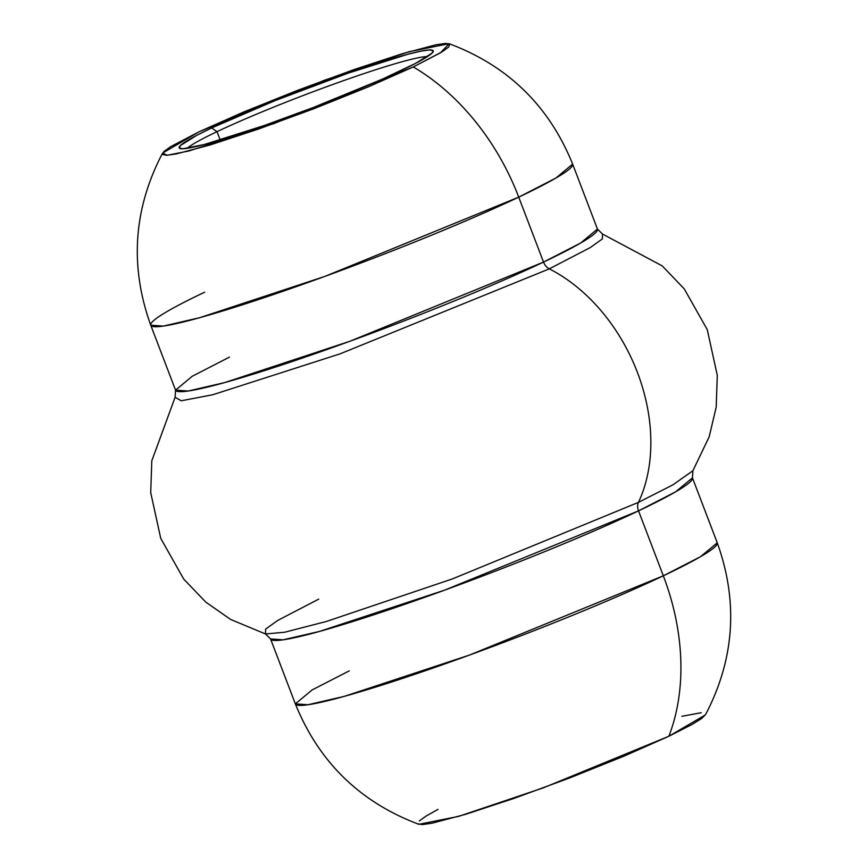 <?xml version="1.0" encoding="UTF-8"?>
<svg xmlns="http://www.w3.org/2000/svg" width="868" height="868" viewBox="0 0 868 868"><rect width="100%" height="100%" fill="white"/><g stroke="black" fill="none" stroke-linecap="round" stroke-linejoin="round"><path stroke-width="1.3" d="M217.022 131.665A130.862 9.776 -20.9 0 0 187.249 148.298A130.862 9.776 159.1 0 1 217.022 131.665L220.201 139.976L217.022 131.665A130.862 9.776 159.1 0 1 339.269 82.156A130.862 9.776 159.1 0 1 427.523 56.55A130.862 9.776 -20.9 0 0 339.269 82.156A130.862 9.776 -20.9 0 0 217.022 131.665L211.629 127.965L217.022 131.665M400.777 70.72A135.994 10.156 159.1 0 1 266.943 124.58A135.994 10.156 159.1 0 1 179.784 148.428A135.994 10.156 159.1 0 1 211.629 127.965L274.744 100.753L348.459 73.053L407.938 54.228L420.85 51.147L429.345 49.932L433.121 50.604L432.014 53.154L415.533 63.407L382.397 79.129L313.044 107.599L263.948 125.621L204.479 144.457L183.061 148.754L179.285 148.081L180.392 145.531L196.884 135.278L211.629 127.965A135.994 10.156 159.1 0 1 354.415 70.992A135.994 10.156 159.1 0 1 433.165 51.668A135.994 10.156 159.1 0 1 400.777 70.72M295.348 703.883A225.799 16.861 -20.9 0 0 433.631 667.85A225.799 16.861 -20.9 0 0 663.326 575.81L469.458 655.08L344.325 696.364L307.945 704.751L295.348 703.883C318.903 762.115 360.079 802.26 418.875 824.307L458.705 816.354L543.325 787.862L668.859 736.259A205.271 148.363 -115.4 0 0 663.326 575.81L638.533 510.872A10.264 7.421 64.6 0 1 638.457 502.355A10.264 7.421 -115.4 0 0 638.533 510.872L444.655 590.142L319.522 631.416L283.142 639.814L270.556 638.946L265.489 633.955L284.628 632.24L326.205 621.521L452.358 578.934L638.457 502.355L672.874 484.876L692.903 470.738L709.199 436.745L716.187 407.19L717.293 375.388L707.268 329.645L684.244 288.87L662.23 265.901L602.511 234.045L602.392 238.884L590.294 247.554L549.303 268.863L340.039 353.862L212.801 394.734L181.238 400.788L175.097 397.262L175.553 390.155L188.139 391.023L224.519 382.636L349.652 341.352L543.531 262.082A10.264 7.421 -115.4 0 0 549.303 268.863A156.717 113.263 64.6 0 1 638.457 502.355A156.717 113.263 -115.4 0 0 549.303 268.863L340.039 353.862L212.801 394.734L181.238 400.788L175.097 397.262L151.813 460.799L150.707 492.601L160.732 538.344L183.756 579.13L205.77 602.099L230.682 619.481L265.489 633.955L284.628 632.24L326.205 621.521L452.358 578.934L638.457 502.355L672.874 484.876L692.903 470.738L692.447 477.845A225.799 16.861 159.1 0 1 638.533 510.872L663.326 575.81A225.799 16.861 -20.9 0 0 717.25 542.782L700.541 556.692L663.326 575.81A205.271 148.363 64.6 0 1 668.859 736.259L705.424 714.885C734.567 659.257 738.505 601.882 717.25 542.782L692.447 477.845L675.738 491.755L638.533 510.872A225.799 16.861 159.1 0 1 408.828 602.913A225.799 16.861 159.1 0 1 270.556 638.946L295.348 703.883L312.068 689.973L349.272 670.855M318.697 599.137L277.706 620.446L265.619 629.116L265.489 633.955M229.467 357.128L192.262 376.245L175.553 390.155A225.799 16.861 -20.9 0 0 313.825 354.122A225.799 16.861 -20.9 0 0 543.531 262.082A225.799 16.861 -20.9 0 0 597.444 229.054L580.735 242.964L543.531 262.082L518.728 197.144L543.531 262.082A10.264 7.421 64.6 0 0 549.303 268.863L590.294 247.554L602.392 238.884L602.511 234.045L597.444 229.054L572.652 164.117A225.799 16.861 159.1 0 1 518.728 197.144L555.932 178.027L572.652 164.117C549.097 105.885 507.921 65.74 449.125 43.693L440.488 52.807L413.276 66.934A205.271 148.363 64.6 0 1 518.728 197.144A205.271 148.363 -115.4 0 0 413.276 66.934L441.91 51.939L448.637 47.046L449.884 44.16L445.609 43.4L435.986 44.789L402.329 53.707L354.046 69.581L298.473 89.99L244.082 111.82L199.141 131.741L324.675 80.138L409.295 51.646L449.125 43.693M438.036 809.345L426.09 816.061L419.363 820.954M418.116 823.84L422.39 824.6L432.014 823.211L465.671 814.293L513.954 798.419L569.527 778.01L623.929 756.18L668.859 736.259L692.154 724.411L701.528 718.574L705.543 714.668M701.203 712.715L681.89 716.317M199.141 131.741L170.508 146.735L163.781 151.629L162.533 154.515L166.797 155.285L176.421 153.896L210.078 144.967L258.371 129.093L313.945 108.695L368.336 86.865L413.276 66.934L274.136 123.506L188.855 150.989L167.242 155.253L162.576 153.115L199.141 131.741M162.576 153.115C133.433 208.743 129.495 266.118 150.75 325.218L163.347 326.086L199.727 317.688L324.849 276.415L518.728 197.144A225.799 16.861 159.1 0 1 289.033 289.174A225.799 16.861 159.1 0 1 150.75 325.218A225.799 16.861 159.1 0 1 204.674 292.19M150.75 325.218L175.553 390.155"/></g></svg>
